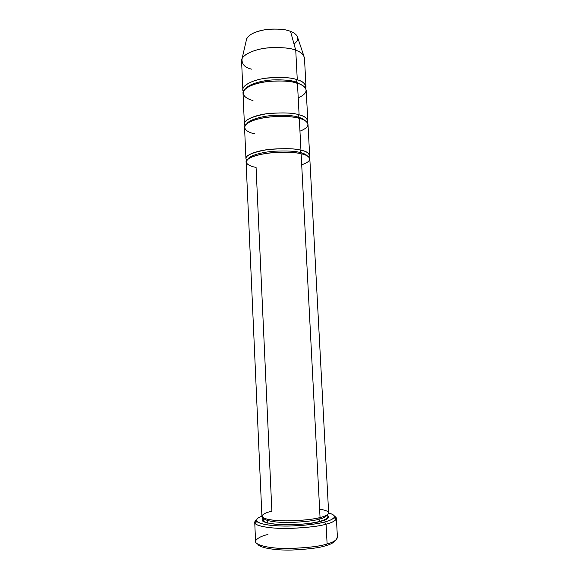 <?xml version="1.0" encoding="UTF-8"?>
<svg xmlns="http://www.w3.org/2000/svg" width="579" height="579" viewBox="0 0 579 579"><rect width="100%" height="100%" fill="white"/><g stroke="black" fill="none" stroke-linecap="round" stroke-linejoin="round"><path stroke-width="0.87" d="M325.782 545.671C330.645 544.398 333.88 542.624 335.487 540.352C333.88 542.624 330.645 544.398 325.782 545.671C319.912 547.77 308.549 549.232 291.693 550.05C274.764 550.506 258.972 547.618 257.778 544.151C258.972 547.618 274.764 550.506 291.693 550.05C308.549 549.232 319.912 547.77 325.782 545.671L327.113 543.92L325.782 545.671M337.144 536.545C337.398 539.744 334.061 542.197 327.113 543.92C333.106 542.4 336.537 540.25 337.427 537.471L336.392 518.379C335.494 520.847 332.057 522.779 326.071 524.161C330.949 522.996 334.286 521.418 336.102 519.414C336.848 518.306 336.261 517.199 334.336 516.092L336.392 518.379M328.648 513.001C333.49 514.405 335.321 515.911 334.134 517.525C332.389 519.414 329.183 520.905 324.537 521.997L326.071 524.161L327.113 543.92L326.071 524.161C319.594 526.26 306.942 527.693 288.118 528.446C269.242 528.793 253.993 525.638 254.738 522.367L256.562 519.899C254.84 520.97 254.369 522.128 255.129 523.373C256.801 526.528 273.498 528.953 290.94 528.395C308.303 527.512 320.013 526.101 326.071 524.161L324.537 521.997C332.028 520.217 340.09 516.113 328.648 513.001M309.83 158.878C308.86 156.373 305.958 154.68 301.131 153.797L320.049 517.51C325.007 516.41 327.873 514.876 328.648 512.907L309.83 158.878M319.622 509.165C334.821 511.546 327.504 515.918 320.049 517.51C314.144 519.385 290.05 522.345 271.493 519.993C254.731 517.308 264.248 512.712 271.877 511.243L256.07 167.367C248.652 166.282 239.156 161.288 254.796 155.917C272.152 150.786 295.297 151.995 301.131 153.797C308.375 155.049 315.866 159.978 301.702 164.791M326.882 515.028C325.97 516.852 323.256 518.27 318.739 519.276L320.259 521.418C327.613 519.848 329.914 517.662 327.157 514.861C329.914 517.662 327.613 519.848 320.259 521.418L318.739 519.276C313.767 520.825 304.17 521.896 289.949 522.49C275.698 522.786 263.691 520.557 263.872 518.111C263.691 520.557 275.698 522.786 289.949 522.49C304.17 521.896 313.767 520.825 318.739 519.276L319.355 517.677L318.739 519.276C323.256 518.27 325.97 516.852 326.882 515.028L327.273 517.134C327.287 517.04 328.669 518.777 319.977 521.346C310.069 523.995 292.069 525.392 278.969 524.538C271.305 523.959 266.434 522.938 264.357 521.491L263.691 520.246L263.858 518.104M263.583 517.966C258.77 521.295 265.305 523.575 283.196 524.813C301.5 524.617 313.854 523.481 320.259 521.418C313.854 523.481 301.5 524.617 283.196 524.813C265.305 523.575 258.77 521.295 263.583 517.966M267.418 523.105L267.245 519.211L267.418 523.105M254.521 133.778C247.132 132.453 237.636 126.577 253.168 120.461C270.407 114.642 293.466 116.234 299.285 118.377L300.95 150.236L299.719 152.415C303.266 153.109 305.864 154.318 307.514 156.041C305.864 154.318 303.266 153.109 299.719 152.415L300.219 153.601L299.719 152.415C295.145 151.068 286.627 150.67 274.156 151.228C261.672 152.082 249.527 155.708 248.123 158.95C249.527 155.708 261.672 152.082 274.156 151.228C286.627 150.67 295.145 151.068 299.719 152.415L300.95 150.236C295.022 148.39 283.819 148.195 267.339 149.643C250.483 152.718 243.614 156.258 246.734 160.238L245.937 158.53C245.105 155.158 256.635 150.518 271.204 149.187C285.78 148.282 295.695 148.637 300.95 150.236C305.777 151.141 308.672 152.863 309.649 155.411L307.999 124.355C307.008 121.438 304.105 119.44 299.285 118.377C306.515 119.896 314.021 125.679 299.951 131.165M306.002 86.741L304.467 57.936C303.439 54.223 300.537 51.669 295.746 50.257L297.28 79.793C302.086 81.06 304.988 83.376 306.002 86.741L305.698 88.471C306.023 84.179 303.222 81.284 297.28 79.793C291.57 77.362 280.801 76.869 264.979 78.31C249.325 80.517 240.278 87.371 243.339 91.525L242.869 89.832C241.993 85.381 253.356 79.453 267.773 77.933C282.212 76.985 292.048 77.6 297.28 79.793L296.072 82.052L296.361 82.956M297.172 36.122C295.63 33.951 293.415 32.381 290.535 31.411L295.746 50.257C299.263 51.365 301.934 53.167 303.765 55.671L297.172 36.122M296.506 83.13L296.072 82.052L302.94 85.728L296.072 82.052C291.787 80.336 283.949 79.627 272.557 79.924C261.158 80.546 248.775 84.36 245.807 88.522C248.775 84.36 261.158 80.546 272.557 79.924C283.949 79.627 291.787 80.336 296.072 82.052L297.28 79.793L295.746 50.257L290.535 31.411C295.746 33.133 301.833 38.279 294.016 44.004M252.994 100.493C245.619 98.937 236.138 92.184 251.561 85.337C268.685 78.845 291.65 80.814 297.461 83.289C304.67 85.062 312.19 91.692 298.221 97.829M305.271 120.779C303.49 119.064 301.029 117.827 297.888 117.067L298.272 118.116L297.888 117.067C293.466 115.525 285.302 114.975 273.389 115.402C261.469 116.147 249.144 119.904 246.915 123.638C249.144 119.904 261.469 116.147 273.389 115.402C285.302 114.975 293.466 115.525 297.888 117.067L299.104 114.852C293.3 112.71 282.342 112.362 266.231 113.802C249.52 117.052 242.442 121.033 244.989 125.73L244.396 124.022C243.542 120.106 254.984 114.816 269.481 113.39C283.992 112.464 293.864 112.948 299.104 114.852C303.917 115.938 306.827 117.957 307.818 120.917L307.384 122.676C307.999 118.767 305.242 116.155 299.104 114.852L297.461 83.289L299.104 114.852L297.888 117.067C301.029 117.827 303.49 119.064 305.271 120.779M307.818 120.917L306.182 90.143C305.169 86.821 302.267 84.534 297.461 83.289C292.229 81.125 282.393 80.517 267.947 81.465C253.522 82.978 242.152 88.84 243.021 93.233L244.396 124.022M309.02 157.198C310.033 153.674 307.34 151.358 300.95 150.236L299.285 118.377C294.045 116.502 284.166 116.032 269.655 116.958C255.151 118.369 243.701 123.595 244.548 127.46L245.937 158.53M246.285 40.421C247.146 35.239 253.993 31.577 266.825 29.42C278.39 28.661 286.294 29.326 290.535 31.411C286.648 29.543 279.505 28.798 269.119 29.182C257.235 30.542 249.766 33.676 246.712 38.59L246.285 40.421M251.554 69.14C244.751 67.605 241.588 64.124 242.058 58.689C243.897 53.731 256.678 48.65 269.467 47.731C282.248 47.254 291.005 48.1 295.746 50.257C290.52 47.818 280.721 47.087 266.34 48.064C251.981 49.656 240.69 56.112 241.581 61.012L242.869 89.832M254.738 522.367L255.571 541.474C254.84 545.15 270.154 548.791 289.08 548.523C307.956 547.785 320.636 546.25 327.113 543.92C320.245 546.41 306.747 547.944 286.634 548.523C266.564 548.523 253.088 544.209 255.766 540.525C257.988 537.797 262.041 535.785 267.939 534.482M261.918 516.258C253.761 518.719 253.341 524.147 275.141 525.71C297.049 527.013 317.813 523.944 324.537 521.997C318.747 523.821 307.594 525.16 291.063 526C274.46 526.535 258.531 524.263 256.902 521.303C256.07 519.32 257.742 517.64 261.918 516.258M320.049 517.51L301.131 153.797C295.883 152.219 285.961 151.886 271.377 152.784C256.801 154.101 245.264 158.682 246.089 161.997L261.911 516.171C261.31 518.741 273.729 521.187 289.073 520.905C304.395 520.289 314.723 519.16 320.049 517.51M334.134 517.525L336.102 519.414M294.479 152.726C283.536 151.691 272.557 152.19 261.542 154.217C251.807 156.62 247.219 158.617 247.79 160.209M246.712 38.59L242.058 58.689M256.902 521.303L255.129 523.373"/></g></svg>
